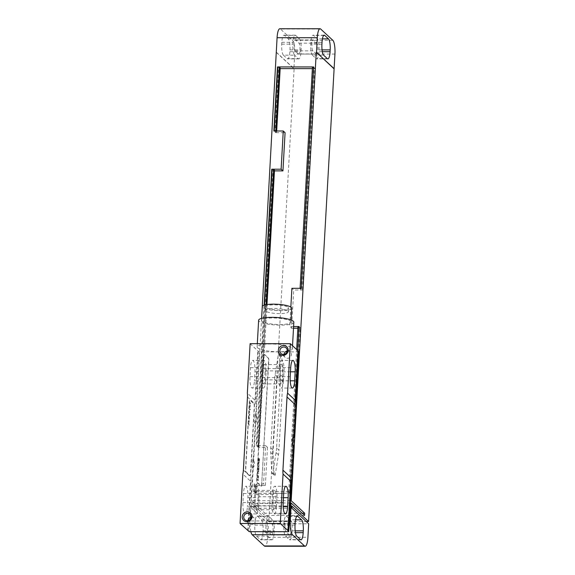 <?xml version="1.0" encoding="UTF-8"?>
<svg xmlns="http://www.w3.org/2000/svg" width="575" height="575" viewBox="0 0 575 575"><rect width="100%" height="100%" fill="white"/><g stroke="black" fill="none" stroke-linecap="round" stroke-linejoin="round"><path stroke-width="0.43" stroke-dasharray="2.88 2.16" d="M250.822 531.659A11.522 2.825 -90 0 1 250.06 520.928L250.88 506.323L251.929 507.085L250.88 506.323M291.863 508.221L251.642 508.214L268.453 523.789L267.706 537.273A11.522 2.825 -90 0 1 264.946 546.243M251.642 508.214L251.706 507.085M262.976 532.658A9.222 2.264 -90 0 1 260.77 539.832A9.222 2.264 -90 0 1 260.267 539.602L256.522 536.13A9.222 2.264 -90 0 1 254.818 525.097L254.919 523.3A9.222 2.264 -90 0 1 257.126 516.12A9.222 2.264 -90 0 1 257.622 516.35L261.373 519.822A9.222 2.264 -90 0 1 263.077 530.854L262.976 532.658L274.146 532.658A9.222 2.264 -90 0 1 271.939 539.832A9.222 2.264 -90 0 1 271.436 539.602L267.691 536.13A9.222 2.264 -90 0 1 265.988 525.097L266.088 523.3A9.222 2.264 -90 0 1 268.295 516.127A9.222 2.264 -90 0 1 268.798 516.357L272.543 519.829A9.222 2.264 -90 0 1 274.246 530.862L274.146 532.658M271.472 534.908L268.158 531.839A5.534 1.358 -90 0 1 267.116 525.83A5.534 1.358 -90 0 1 268.467 520.914A5.534 1.358 -90 0 1 268.762 521.051L272.076 524.12A5.534 1.358 -90 0 1 273.118 530.128A5.534 1.358 -90 0 1 271.767 535.045A5.534 1.358 -90 0 1 271.472 534.908L289.347 534.908L286.034 531.846A5.534 1.358 -90 0 1 284.992 525.83A5.534 1.358 -90 0 1 286.343 520.921A5.534 1.358 -90 0 1 286.637 521.058L289.951 524.12A5.534 1.358 -90 0 1 290.993 530.128A5.534 1.358 -90 0 1 289.642 535.045A5.534 1.358 -90 0 1 289.347 534.908M292.021 532.658A9.222 2.264 -90 0 1 289.814 539.839A9.222 2.264 -90 0 1 289.311 539.609L285.567 536.137A9.222 2.264 -90 0 1 283.863 525.104L283.964 523.308A9.222 2.264 -90 0 1 286.17 516.127A9.222 2.264 -90 0 1 286.673 516.357L290.418 519.829A9.222 2.264 -90 0 1 292.122 530.862L292.021 532.658L295.428 532.658M290.375 502.96L251.289 502.952L251.103 506.323M290.497 500.71L251.419 500.703L264.924 513.216L264.795 515.466L251.289 502.952M261.611 318.356L251.419 500.703M274.455 170.883L273.556 170.883L258.103 447.321L267.49 447.328L265.664 445.639L263.53 483.848L254.15 483.848L253.704 491.711L289.901 491.718L297.793 350.606M293.595 326.528L289.757 326.528L291.575 328.21L293.71 290.008L291.892 288.319M290.842 307.072L289.757 326.528M265.664 445.639L256.285 445.639L264.133 305.196M301.278 288.319L301.631 288.657L314.007 67.275L313.634 67.275M299.137 326.528L299.496 326.859L299.122 326.859M289.901 491.718L290.26 492.049L299.496 326.859M301.631 288.657L300.071 288.65L300.897 289.419L302.457 289.419L303.097 290.008L293.71 290.008M290.26 492.049L288.7 492.049L289.527 492.818L291.087 492.818L291.726 493.408L300.955 328.217L297.857 328.217M293.502 328.21L291.575 328.21M291.726 493.408L255.523 493.4L255.968 485.53L265.348 485.53L263.53 483.848M267.49 447.328L265.348 485.53M280.169 68.626L279.277 68.626L275.691 132.674L285.078 132.681M303.097 290.008L315.474 68.626L312.369 68.626M297.936 326.859L298.763 327.628L300.322 327.628L300.955 328.217M288.7 492.049L296.664 349.557M300.897 289.419L313.274 68.044L314.834 68.044L315.474 68.626M312.448 67.275L313.274 68.044M289.527 492.818L298.763 327.628M302.457 289.419L314.834 68.044M291.087 492.818L300.322 327.628M279.277 68.626L278.638 68.037L280.205 68.037M255.968 485.53L255.329 484.948L256.896 484.948L256.069 484.179L254.15 483.848M255.523 493.4L254.89 492.811L255.329 484.948M275.691 132.674L275.058 132.092L278.638 68.037M273.556 170.883L272.924 170.293L274.491 170.293M258.103 447.321L257.471 446.739L272.924 170.293M254.89 492.811L256.457 492.811L256.896 484.948M275.058 132.092L276.625 132.092L276.683 130.992M257.471 446.739L259.03 446.739L266.98 304.563M253.704 491.711L254.064 492.042L254.502 484.179M256.457 492.811L255.631 492.042L254.064 492.042M276.625 132.092L275.799 131.323L273.873 130.992M259.03 446.739L258.204 445.97L256.644 445.97L264.522 305.073M256.644 445.97L256.285 445.639M255.631 492.042L256.069 484.179M258.204 445.97L266.103 304.707M291.762 505.971L251.994 505.964L251.929 507.085M251.994 505.964L268.805 521.539L294.127 68.669L276.482 52.332M261.898 484.409A2.307 0.568 -90 0 1 261.345 486.198A2.307 0.568 -90 0 1 261.215 486.141L257.356 482.569A2.307 0.568 -90 0 1 256.932 479.809L263.846 356.198A2.307 0.568 -90 0 1 264.399 354.401A2.307 0.568 -90 0 1 264.522 354.459L268.381 358.038A2.307 0.568 -90 0 1 268.805 360.798L261.668 484.409A2.307 0.568 -90 0 1 261.122 486.198A2.307 0.568 -90 0 1 260.993 486.141L257.133 482.569A2.307 0.568 -90 0 1 256.709 479.809L263.623 356.198A2.307 0.568 -90 0 1 264.169 354.401A2.307 0.568 -90 0 1 264.299 354.459L268.158 358.038A2.307 0.568 -90 0 1 268.582 360.798L261.668 484.409M268.453 523.789L308.674 523.796M276.474 52.526L293.904 68.669L294.716 54.064A11.522 2.825 -90 0 0 292.589 40.272L280.463 29.037L320.685 29.045M268.805 521.539L306.252 521.547M279.838 28.75A11.522 2.825 -90 0 1 280.463 29.037M283.41 55.171A9.222 2.264 -90 0 1 281.707 44.138L281.808 42.334A9.222 2.264 -90 0 1 284.014 35.161A9.222 2.264 -90 0 1 284.517 35.391L288.262 38.863A9.222 2.264 -90 0 1 289.965 49.896L289.865 51.693A9.222 2.264 -90 0 1 287.658 58.873A9.222 2.264 -90 0 1 287.155 58.643L283.41 55.171L294.58 55.171A9.222 2.264 -90 0 1 292.876 44.138L292.977 42.342A9.222 2.264 -90 0 1 295.183 35.161A9.222 2.264 -90 0 1 295.687 35.391L299.431 38.863A9.222 2.264 -90 0 1 301.135 49.896L301.034 51.693A9.222 2.264 -90 0 1 298.827 58.873A9.222 2.264 -90 0 1 298.332 58.643L294.58 55.171M298.36 53.942L295.054 50.88A5.534 1.358 -90 0 1 294.005 44.872A5.534 1.358 -90 0 1 295.356 39.955A5.534 1.358 -90 0 1 295.658 40.092L298.964 43.154A5.534 1.358 -90 0 1 300.006 49.17A5.534 1.358 -90 0 1 298.662 54.079A5.534 1.358 -90 0 1 298.36 53.942L316.236 53.949L312.929 50.88A5.534 1.358 -90 0 1 311.88 44.872A5.534 1.358 -90 0 1 313.231 39.955A5.534 1.358 -90 0 1 313.533 40.092L316.839 43.161A5.534 1.358 -90 0 1 317.882 49.17A5.534 1.358 -90 0 1 316.537 54.086A5.534 1.358 -90 0 1 316.236 53.949M312.455 55.171A9.222 2.264 -90 0 1 310.752 44.138L310.852 42.342A9.222 2.264 -90 0 1 313.059 35.168A9.222 2.264 -90 0 1 313.562 35.398L317.307 38.87A9.222 2.264 -90 0 1 319.01 49.903L318.909 51.7A9.222 2.264 -90 0 1 316.703 58.873A9.222 2.264 -90 0 1 316.207 58.643L312.455 55.171L323.624 55.178M290.878 506.331L291.705 507.092M304.57 515.466L264.795 515.466M302.141 513.223L264.924 513.216M276.46 506.661A9.337 2.293 -90 0 1 274.225 513.928A9.337 2.293 -90 0 1 271.989 502.521L272.493 493.53A9.337 2.293 -90 0 1 274.728 486.263A9.337 2.293 -90 0 1 276.963 497.67L276.46 506.661L283.166 506.661M275.468 505.741A5.182 1.272 -90 0 1 274.225 509.773A5.182 1.272 -90 0 1 272.988 503.441L273.484 494.45A5.182 1.272 -90 0 1 274.728 490.418A5.182 1.272 -90 0 1 275.971 496.75L275.468 505.741L257.593 505.734A5.182 1.272 -90 0 1 256.349 509.773A5.182 1.272 -90 0 1 255.113 503.441L255.616 494.45A5.182 1.272 -90 0 1 256.853 490.41A5.182 1.272 -90 0 1 258.096 496.75L257.593 505.734M283.497 380.801A9.337 2.293 -90 0 1 281.261 388.067A9.337 2.293 -90 0 1 279.026 376.661L279.529 367.669A9.337 2.293 -90 0 1 281.764 360.41A9.337 2.293 -90 0 1 284 371.809L283.497 380.801L290.202 380.801M282.505 379.881A5.182 1.272 -90 0 1 281.261 383.92A5.182 1.272 -90 0 1 280.025 377.581L280.521 368.589A5.182 1.272 -90 0 1 281.764 364.557A5.182 1.272 -90 0 1 283.008 370.889L282.505 379.881L264.629 379.874A5.182 1.272 -90 0 1 263.386 383.913A5.182 1.272 -90 0 1 262.15 377.581L262.653 368.589A5.182 1.272 -90 0 1 263.889 364.55A5.182 1.272 -90 0 1 265.132 370.889L264.629 379.874M258.585 506.654A9.337 2.293 -90 0 1 256.349 513.921A9.337 2.293 -90 0 1 254.121 502.521L254.617 493.53A9.337 2.293 -90 0 1 256.853 486.263A9.337 2.293 -90 0 1 259.088 497.662L258.585 506.654L247.408 506.654A9.337 2.293 -90 0 1 245.18 513.921A9.337 2.293 -90 0 1 242.945 502.514L243.448 493.53A9.337 2.293 -90 0 1 245.683 486.263A9.337 2.293 -90 0 1 247.911 497.662L247.408 506.654M265.621 380.794A9.337 2.293 -90 0 1 263.386 388.06A9.337 2.293 -90 0 1 261.158 376.661L261.654 367.669A9.337 2.293 -90 0 1 263.889 360.403A9.337 2.293 -90 0 1 266.124 371.809L265.621 380.794L254.445 380.794A9.337 2.293 -90 0 1 252.217 388.06A9.337 2.293 -90 0 1 249.981 376.661L250.484 367.669A9.337 2.293 -90 0 1 252.72 360.403A9.337 2.293 -90 0 1 254.948 371.802L254.445 380.794M247.473 397.009L255.185 404.16A23.05 21.785 -47.2 0 0 255.07 400.279L247.351 393.128M255.07 400.279L257.83 350.836L259.268 351.857L255.753 414.791A8.294 7.842 132.8 0 1 255.25 423.775L253.237 459.734A8.294 7.842 132.8 0 1 252.734 468.726L249.219 531.659M250.118 343.685L257.83 350.836M247.782 530.632L250.542 481.189L242.83 474.037M287.665 530.639L290.648 477.322M294.738 404.168L298.037 351.138M292.883 445.647A8.294 7.842 132.8 0 1 293.379 436.655M252.073 468.115L252.576 459.123A8.294 7.842 132.8 0 1 252.073 468.115L252.734 468.726M254.588 423.164L255.092 414.173A8.294 7.842 132.8 0 1 254.588 423.164L255.25 423.775M292.919 444.971A8.294 7.842 132.8 0 1 293.279 438.552M298.82 351.864L259.268 351.857M276.582 447.882A46.093 43.578 132.8 0 1 276.072 452.582L272.845 472.722A0.575 0.546 132.8 0 1 271.731 472.722L270.753 452.582A46.093 43.578 132.8 0 1 270.775 447.882L274.598 379.45A46.093 43.578 132.8 0 1 275.109 374.749L278.336 354.61A0.575 0.546 132.8 0 1 279.45 354.61L280.428 374.749A46.093 43.578 132.8 0 1 280.406 379.45L276.582 447.882L278.954 450.081A46.093 43.578 132.8 0 1 278.444 454.782L275.217 474.921A0.575 0.546 132.8 0 1 274.103 474.921L273.125 454.782A46.093 43.578 132.8 0 1 273.139 450.081L276.97 381.642A46.093 43.578 132.8 0 1 277.473 376.948L280.708 356.809A0.575 0.546 132.8 0 1 281.815 356.809L282.792 376.948A46.093 43.578 132.8 0 1 282.778 381.649L278.954 450.081M252.576 459.123L253.237 459.734M255.092 414.173L255.753 414.791M255.185 404.16L258.168 350.836M248.112 530.632L251.095 477.315A23.05 21.785 -47.2 0 1 250.542 481.189M254.049 403.758A2.307 0.568 -90 0 1 254.473 406.511L250.707 473.937A2.307 0.568 -90 0 1 250.154 475.733A2.307 0.568 -90 0 1 250.032 475.676L246.172 472.097A2.307 0.568 -90 0 1 245.748 469.344L249.514 401.918A2.307 0.568 -90 0 1 250.068 400.121A2.307 0.568 -90 0 1 250.19 400.178L253.827 403.758A2.307 0.568 -90 0 1 254.251 406.511L250.484 473.937A2.307 0.568 -90 0 1 249.931 475.733A2.307 0.568 -90 0 1 249.809 475.676L245.949 472.097A2.307 0.568 -90 0 1 245.525 469.344L249.291 401.918A2.307 0.568 -90 0 1 249.845 400.121A2.307 0.568 -90 0 1 249.967 400.178L253.827 403.758M291.841 347.882A17.631 3.788 3.2 0 1 292.352 348.86A17.631 3.788 3.2 0 1 276.762 351.749A17.631 3.788 3.2 0 1 257.65 347.875A17.631 3.788 3.2 0 1 257.14 346.89A17.631 3.788 3.2 0 1 272.73 344.001A17.631 3.788 3.2 0 1 291.841 347.882M293.839 322.23A17.631 3.788 3.2 0 1 278.25 325.119A17.631 3.788 3.2 0 1 259.138 321.245A17.631 3.788 3.2 0 1 258.628 320.261M290.533 321.245A14.749 3.17 3.2 0 1 290.964 322.065A14.749 3.17 3.2 0 1 277.926 324.487A14.749 3.17 3.2 0 1 261.934 321.245A14.749 3.17 3.2 0 1 261.51 320.419A14.749 3.17 3.2 0 1 274.548 318.004A14.749 3.17 3.2 0 1 290.533 321.245M291.733 308.243A14.749 3.17 3.2 0 1 278.695 310.665A14.749 3.17 3.2 0 1 262.71 307.424A14.749 3.17 3.2 0 1 262.279 306.597M288.291 307.424A11.637 2.501 3.2 0 1 288.628 308.071A11.637 2.501 3.2 0 1 278.343 309.982A11.637 2.501 3.2 0 1 265.722 307.424A11.637 2.501 3.2 0 1 265.384 306.77A11.637 2.501 3.2 0 1 275.677 304.865A11.637 2.501 3.2 0 1 288.291 307.424M288.089 311.018A11.637 2.501 3.2 0 1 288.427 311.672A11.637 2.501 3.2 0 1 278.142 313.576A11.637 2.501 3.2 0 1 265.521 311.018A11.637 2.501 3.2 0 1 265.183 310.371A11.637 2.501 3.2 0 1 275.475 308.459A11.637 2.501 3.2 0 1 288.089 311.018M251.117 517.241A3.802 3.594 132.8 0 1 251.814 517.169A3.802 3.594 -47.2 0 1 254.984 522.186A3.802 3.594 -47.2 0 1 251.404 524.587A3.802 3.594 132.8 0 1 247.94 520.67M287.227 350.93A3.802 3.594 132.8 0 1 287.924 350.865A3.802 3.594 -47.2 0 1 291.094 355.875A3.802 3.594 -47.2 0 1 287.514 358.283A3.802 3.594 132.8 0 1 284.05 354.358M258.405 480.549L257.262 480.319L257.305 479.55L257.787 479.586L257.363 478.544L258.455 478.932L258.405 480.549M258.405 476.61L258.506 478.263L257.629 477.228L257.6 478.249L257.499 476.589L258.038 476.625L258.376 477.617L258.405 476.61M258.649 476.28L257.499 476.05L257.543 475.281L258.096 475.388L258.125 474.928L258.542 475.482L258.714 475.051L258.649 476.28M258.793 473.656L257.65 473.426L257.715 472.204L258.685 472.858L258.865 472.427L258.793 473.656M258.879 472.075L257.737 471.845L257.772 471.191L258.915 471.414L258.879 472.075M258.268 470.293L258.319 469.416L258.772 469.66L258.707 470.896L257.967 470.896L258.053 469.358L258.268 470.293M259.037 469.236L257.895 469.006L257.931 468.388L258.369 468.474L257.981 467.389L258.484 467.928L258.915 467.655L258.527 468.467L259.073 468.611L259.037 469.236M259.145 467.36L258.189 467.173L258.046 466.217L258.987 466.404L259.145 467.36M258.872 464.629L258.994 466.16L258.06 465.98L258.103 465.319L258.894 465.455L258.872 464.629M258.958 463.759L258.34 463.45L258.958 463.759M258.915 464.42L258.197 464.126L258.419 462.767L259.138 463.062L258.915 464.42M259.073 461.028L259.196 462.595L258.261 462.415L258.297 461.754L259.109 461.811L258.312 461.545L258.348 460.884L259.073 461.028M259.303 460.704L258.369 460.518L258.405 459.863L259.339 460.05L259.303 460.704M259.512 460.747L259.418 460.065L259.512 460.747M259.569 459.727L258.427 459.497L258.463 458.879L258.901 458.965L258.513 457.88L259.016 458.419L259.447 458.146L259.059 458.958L259.605 459.102L259.569 459.727M249.147 425.407L248.601 424.673L249.025 424.336L248.68 423.2L249.277 423.164L248.846 423.574L249.147 425.407M249.327 422.251L248.774 421.518L249.205 421.101L248.86 420.045L249.449 420.002L249.018 420.418L249.37 421.475L248.961 421.468L249.327 422.251M249.5 419.089L248.953 418.356L249.385 417.939L249.033 416.882L249.629 416.839L249.198 417.256L249.5 419.089M249.119 415.409L249.183 415.84L249.119 415.409M249.169 414.496L249.521 414.819L249.78 414.101L249.708 415.366L249.169 414.496M249.694 413.058L249.478 410.866L249.694 413.058M249.464 409.156L249.96 409.608L249.996 408.976L250.118 409.759L250.333 409.148L249.967 410.73L249.464 409.156M249.557 407.467L249.629 407.905L249.557 407.467M249.715 404.663L250.211 405.483L250.046 407.33L249.715 404.663M249.988 405.433L249.787 406.719L249.988 405.433M249.902 402.615L250.29 403.643L250.405 402.931L250.312 404.62L249.902 402.615M289.369 520.936L250.06 520.928M260.267 539.602L271.436 539.602M263.077 530.854L274.246 530.862M261.373 519.822L272.543 519.829M257.622 516.35L268.798 516.357M254.919 523.3L266.088 523.3M254.818 525.097L265.988 525.097M256.522 536.13L267.691 536.13M268.158 531.839L286.034 531.846M300.488 539.609L289.311 539.609M295.169 530.862L292.122 530.862M295.528 519.829L290.418 519.829M296.844 516.357L286.673 516.357M295.133 523.308L283.964 523.308M295.033 525.104L283.863 525.104M296.736 536.137L285.567 536.137M267.706 537.273L307.92 537.28M334.938 54.072L294.716 54.064M332.81 40.279L292.589 40.272M281.707 44.138L292.876 44.138M287.155 58.643L298.332 58.643M289.865 51.693L301.034 51.693M289.965 49.896L301.135 49.896M288.262 38.863L299.431 38.863M284.517 35.391L295.687 35.391M281.808 42.334L292.977 42.342M295.054 50.88L312.929 50.88M321.921 44.146L310.752 44.138M327.376 58.65L316.207 58.643M322.316 51.7L318.909 51.7M322.058 49.903L319.01 49.903M322.417 38.87L317.307 38.87M323.732 35.398L313.562 35.398M322.022 42.342L310.852 42.342M298.964 43.154L316.839 43.161M295.658 40.092L313.533 40.092M272.076 524.12L289.951 524.12M268.762 521.051L286.637 521.058M283.166 502.521L271.989 502.521M283.439 497.67L276.963 497.67M283.669 493.537L272.493 493.53M290.202 376.661L279.026 376.661M290.476 371.809L284 371.809M290.706 367.677L279.529 367.669M272.988 503.441L255.113 503.441M273.484 494.45L255.616 494.45M275.971 496.75L258.096 496.75M242.945 502.514L254.121 502.521M243.448 493.53L254.617 493.53M247.911 497.662L259.088 497.662M249.981 376.661L261.158 376.661M254.948 371.802L266.124 371.809M250.484 367.669L261.654 367.669M276.072 452.582L278.444 454.782M280.406 379.45L282.778 381.649M280.428 374.749L282.792 376.948M279.45 354.61L281.815 356.809M278.336 354.61L280.708 356.809M275.109 374.749L277.473 376.948M274.598 379.45L276.97 381.642M270.775 447.882L273.139 450.081M270.753 452.582L273.125 454.782M271.731 472.722L274.103 474.921M272.845 472.722L275.217 474.921M243.383 470.163L251.095 477.315M280.025 377.581L262.15 377.581M280.521 368.589L262.653 368.589M283.008 370.889L265.132 370.889M271.939 539.832L260.77 539.832M268.295 516.127L257.126 516.12M300.984 539.839L289.814 539.839M297.34 516.127L286.17 516.127M298.827 58.873L287.658 58.873M295.183 35.161L284.014 35.161M327.879 58.88L316.703 58.873M324.228 35.168L313.059 35.168M316.537 54.086L298.662 54.079M313.231 39.955L295.356 39.955M289.642 535.045L271.767 535.045M286.343 520.921L268.467 520.914M285.394 513.928L274.225 513.928M285.904 486.27L274.728 486.263M292.431 388.067L281.261 388.067M292.941 360.41L281.764 360.41M274.225 509.773L256.349 509.773M274.728 490.418L256.853 490.41M256.349 513.921L245.18 513.921M256.853 486.263L245.683 486.263M263.386 388.06L252.217 388.06M263.889 360.403L252.72 360.403M279.277 354.25L281.649 356.442M271.896 473.088L274.268 475.281M292.352 348.86L292.524 345.726M257.14 346.89L257.32 343.685M290.964 322.065L291.079 319.995M261.51 320.419L261.625 318.349M288.427 311.672L288.628 308.071M265.183 310.371L265.384 306.77M249.025 523.667L244.864 519.814M254.193 518.089L250.032 514.237M285.135 357.363L280.974 353.503M290.303 351.785L286.142 347.925M281.261 383.92L263.386 383.913M281.764 364.557L263.889 364.55"/><path stroke-width="0.86" d="M304.534 545.962L292.409 534.728L252.188 534.721L264.32 545.955L304.534 545.962A11.522 2.825 90 0 0 305.16 546.25A11.522 2.825 90 0 0 307.92 537.28L308.674 523.796L291.863 508.221L291.928 507.092L290.878 506.331L291.065 502.96L290.375 502.96M291.101 506.331L290.282 520.936A11.522 2.825 90 0 0 292.409 534.728M252.188 534.721A11.522 2.825 -90 0 1 250.822 531.659M305.16 546.25L264.946 546.243A11.522 2.825 -90 0 1 264.32 545.955M303.19 532.666A9.222 2.264 -90 0 1 300.984 539.839A9.222 2.264 -90 0 1 300.488 539.609L296.736 536.137A9.222 2.264 -90 0 1 295.033 525.104L295.133 523.308A9.222 2.264 -90 0 1 297.34 516.127A9.222 2.264 -90 0 1 297.843 516.357L301.588 519.829A9.222 2.264 -90 0 1 303.291 530.862L303.19 532.666L295.428 532.658M334.118 68.677L316.48 52.339L317.299 37.727A11.522 2.825 90 0 1 320.052 28.757A11.522 2.825 90 0 1 320.685 29.045L332.81 40.279A11.522 2.825 90 0 1 334.938 54.072L308.574 521.547L306.252 521.547M316.48 52.339L333.895 68.677M290.497 500.71L291.187 500.71L316.257 52.339M320.052 28.757L279.838 28.75A11.522 2.825 -90 0 0 277.078 37.72L261.611 318.356M297.793 350.606L299.137 326.528L293.595 326.528M274.455 170.883L282.943 170.883L285.078 132.681L283.259 130.992L273.873 130.992L277.459 66.937L313.655 66.944L301.278 288.319L291.892 288.319L290.842 307.072M283.259 130.992L281.125 169.201L271.738 169.201L264.133 305.196M297.857 328.217L293.502 328.21M312.369 68.626L280.169 68.626M299.122 326.859L297.936 326.859L296.664 349.557M300.085 288.319L312.448 67.275L313.634 67.275M276.683 130.992L280.205 68.037L279.378 67.268L277.459 66.937M266.98 304.563L274.491 170.293L273.664 169.532L271.738 169.201M274.253 130.992L277.811 67.268M264.522 305.073L272.097 169.532M275.813 130.992L279.378 67.268M266.103 304.707L273.664 169.532M282.943 170.883L281.125 169.201M308.574 521.547L291.762 505.971L291.712 506.898M323.624 55.178A9.222 2.264 -90 0 1 321.921 44.146L322.022 42.342A9.222 2.264 -90 0 1 324.228 35.168A9.222 2.264 -90 0 1 324.731 35.398L328.483 38.87A9.222 2.264 -90 0 1 330.187 49.903L330.086 51.7A9.222 2.264 -90 0 1 327.879 58.88A9.222 2.264 -90 0 1 327.376 58.65L323.624 55.178M291.187 500.71L304.692 513.223L304.57 515.466L291.065 502.96M304.692 513.223L302.141 513.223M280.284 523.494L287.996 530.639L290.763 481.196L283.044 474.044L280.284 523.494L240.062 523.487L242.83 474.037A23.05 21.785 -47.2 0 0 243.383 470.163L247.473 397.009A23.05 21.785 -47.2 0 0 247.351 393.128L250.118 343.685L290.332 343.692L298.051 350.843L295.284 400.286L287.572 393.135L290.332 343.692M287.629 506.661A9.337 2.293 -90 0 1 285.394 513.928A9.337 2.293 -90 0 1 283.166 502.521L283.669 493.537A9.337 2.293 -90 0 1 285.904 486.27A9.337 2.293 -90 0 1 288.132 497.67L287.629 506.661L283.166 506.661M294.666 380.801A9.337 2.293 -90 0 1 292.431 388.067A9.337 2.293 -90 0 1 290.202 376.661L290.706 367.677A9.337 2.293 -90 0 1 292.941 360.41A9.337 2.293 -90 0 1 295.169 371.809L294.666 380.801L290.202 380.801M298.037 351.138L298.82 351.864L294.041 437.266L293.379 436.655L292.883 445.647L293.545 446.257L288.765 531.667L249.219 531.659L240.062 523.487M287.572 393.135A23.05 21.785 -47.2 0 0 287.018 397.016L282.929 470.17A23.05 21.785 -47.2 0 0 283.044 474.044M247.423 511.8A5.067 4.794 132.8 0 1 252.058 516.745A5.067 4.794 132.8 0 1 246.869 521.69A5.067 4.794 132.8 0 1 242.226 516.745A5.067 4.794 132.8 0 1 247.423 511.8M283.533 345.489A5.067 4.794 132.8 0 1 288.168 350.434A5.067 4.794 132.8 0 1 282.979 355.379A5.067 4.794 132.8 0 1 278.336 350.434A5.067 4.794 132.8 0 1 283.533 345.489M282.929 470.17L290.648 477.322A23.05 21.785 -47.2 0 0 290.763 481.196M287.996 530.639L288.765 531.667M293.545 446.257A8.294 7.842 132.8 0 1 292.919 444.971M293.279 438.552A8.294 7.842 132.8 0 1 294.041 437.266M295.284 400.286A23.05 21.785 -47.2 0 0 294.738 404.168L287.018 397.016M257.32 343.685L258.628 320.261A17.631 3.788 3.2 0 1 274.217 317.371A17.631 3.788 3.2 0 1 293.329 321.245A17.631 3.788 3.2 0 1 293.839 322.23L292.524 345.726M261.625 318.349L262.279 306.597A14.749 3.17 3.2 0 1 275.317 304.182A14.749 3.17 3.2 0 1 291.309 307.424A14.749 3.17 3.2 0 1 291.733 308.243L291.079 319.995M247.653 513.317A3.802 3.594 132.8 0 1 250.822 518.327A3.802 3.594 132.8 0 1 244.864 519.814A3.802 3.594 132.8 0 1 247.653 513.317M247.94 520.67A3.802 3.594 132.8 0 1 251.117 517.241M283.762 347.005A3.802 3.594 132.8 0 1 286.932 352.022A3.802 3.594 132.8 0 1 280.974 353.503A3.802 3.594 132.8 0 1 283.762 347.005M284.05 354.358A3.802 3.594 132.8 0 1 287.227 350.93M290.282 520.936L289.369 520.936M303.291 530.862L295.169 530.862M301.588 519.829L295.528 519.829M297.843 516.357L296.844 516.357M277.078 37.72L317.299 37.727M330.086 51.7L322.316 51.7M330.187 49.903L322.058 49.903M328.483 38.87L322.417 38.87M324.731 35.398L323.732 35.398M288.132 497.67L283.439 497.67M295.169 371.809L290.476 371.809"/></g></svg>

